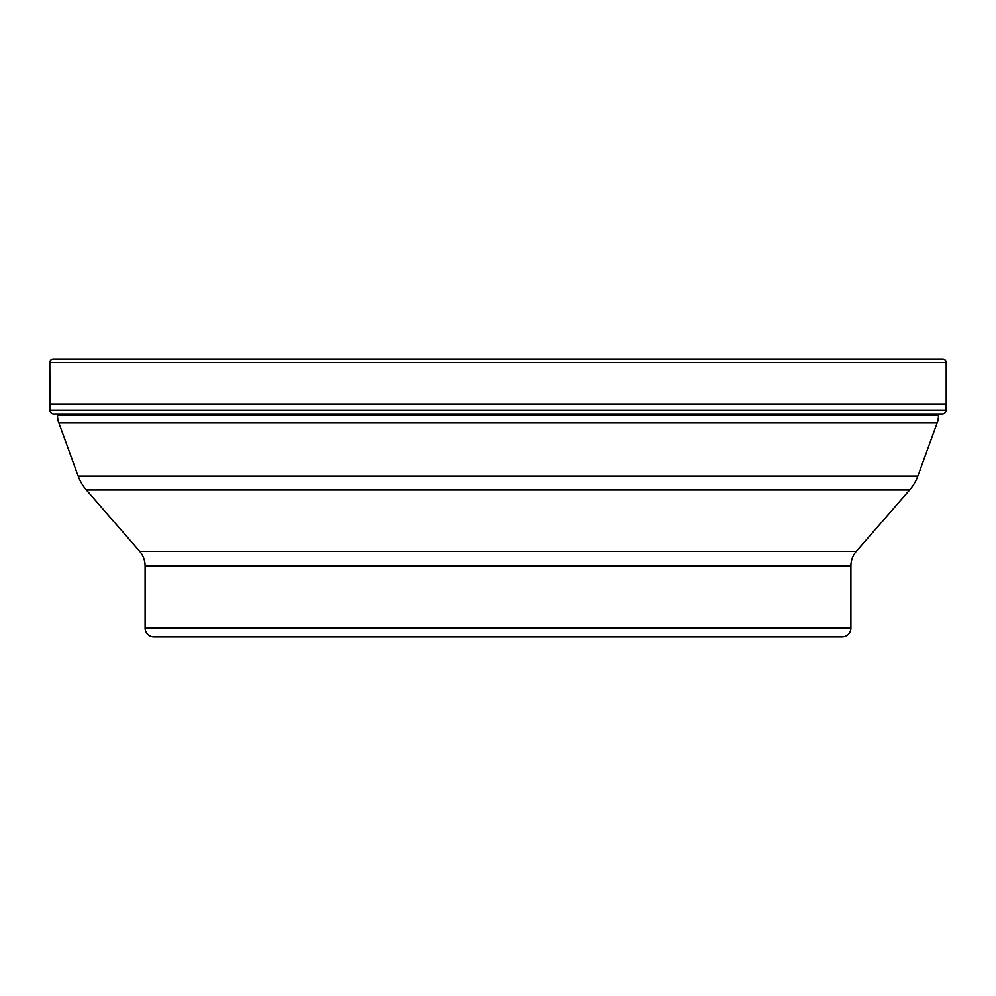 <?xml version="1.0" encoding="UTF-8"?>
<svg xmlns="http://www.w3.org/2000/svg" width="996" height="996" viewBox="0 0 996 996"><rect width="100%" height="100%" fill="white"/><g stroke="black" fill="none" stroke-linecap="round" stroke-linejoin="round"><path stroke-width="1.49" d="M57.519 413.963L57.519 415.444L938.481 415.444L938.481 414.075L942.901 413.963L53.099 413.963A4.046 4.046 0 0 1 49.949 410.115L49.8 362.569L49.8 404.027L946.2 404.027L946.2 362.569L49.8 362.569A3.523 3.523 0 0 1 53.323 359.046A3.523 3.523 0 0 0 49.8 362.569M942.901 413.963A4.046 4.046 0 0 0 946.051 410.115L946.2 404.027M946.2 362.569A3.523 3.523 0 0 0 942.677 359.046L53.323 359.046M938.481 415.444A22.061 22.061 0 0 1 937.149 422.989L917.802 476.138A44.11 44.11 0 0 1 909.647 489.995L856.323 551.336A22.061 22.061 0 0 0 850.908 565.803L850.908 628.14A8.827 8.827 0 0 1 842.093 636.954L153.907 636.954A8.827 8.827 0 0 1 145.092 628.14L850.908 628.14M57.519 415.444A22.061 22.061 0 0 0 58.851 422.989L78.198 476.138A44.11 44.11 0 0 0 86.353 489.995L139.677 551.336A22.061 22.061 0 0 1 145.092 565.803L145.092 628.14M663.423 636.954L332.577 636.954M49.8 404.027L49.949 410.115A4.046 4.046 0 0 0 53.099 413.963M49.949 410.115L946.051 410.115M937.149 422.989L58.851 422.989M78.198 476.138L917.802 476.138M909.647 489.995L86.353 489.995M139.677 551.336L856.323 551.336M850.908 565.803L145.092 565.803"/></g></svg>
